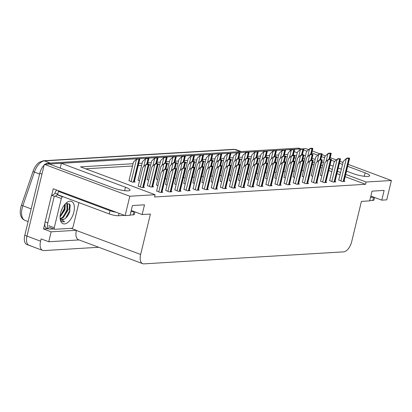 <?xml version="1.0" encoding="UTF-8"?>
<svg xmlns="http://www.w3.org/2000/svg" width="412" height="412" viewBox="0 0 412 412"><rect width="100%" height="100%" fill="white"/><g stroke="black" fill="none" stroke-linecap="round" stroke-linejoin="round"><path stroke-width="0.62" d="M346.513 171.129L353.038 173.565A10.892 2.091 13.6 0 0 367.787 176.449A10.892 2.091 13.6 0 0 369.662 175.764A10.892 2.091 13.6 0 0 365.114 172.839L347.671 166.335M30.272 245.5A10.212 5.32 -69.5 0 1 29.056 245.331A10.212 5.32 -69.5 0 1 26.965 236.102L44.326 164.337L49.27 164.043L113.413 187.97A10.892 2.091 13.6 0 0 128.163 190.859A10.892 2.091 13.6 0 0 130.037 190.169A10.892 2.091 13.6 0 0 125.485 187.244L61.347 163.317L137.268 158.754L49.991 163.997A10.212 5.32 -69.5 0 0 49.389 164.084M48.276 228.686L43.533 228.969L44.815 223.675M51.691 195.247L53.256 188.768L125.13 215.584L130.074 215.285L132.427 205.542L144.504 204.815L142.15 214.559L150.411 214.065L140.641 254.456A10.212 5.32 110.5 0 0 142.732 263.685A10.212 5.32 110.5 0 0 143.942 263.86L343.644 251.856A10.212 5.32 110.5 0 0 351.663 241.772L361.432 201.375L369.698 200.881L372.057 191.137L384.133 190.411L381.775 200.155L386.719 199.856L391.4 180.502L348.15 164.367M71.147 228.32L76.436 230.293L51.155 231.812L43.533 228.969M76.436 230.293L76.39 230.488A10.212 5.32 110.5 0 0 78.481 239.717L142.732 263.685M51.155 231.812L48.75 241.751L79.053 239.928M98.762 247.282L43.883 250.578A10.212 5.32 -69.5 0 1 42.668 250.408A10.212 5.32 -69.5 0 1 40.577 241.18L41.128 238.909L48.75 241.751M133.071 163.719L80.5 166.881L155.092 194.711L129.811 196.23L125.13 215.584M129.811 196.23L44.326 164.337M343 162.446L339.921 161.298M336.29 159.944L330.208 157.678M325.516 155.927L321.978 154.603M319.702 153.753L312.26 150.977M308.629 149.623L305.915 148.614L303.052 148.784M342.526 164.414L339.442 163.26M334.662 161.478L331.212 160.191M324.584 157.719L321.504 156.57M317.781 155.18L311.786 152.945M307.002 151.158L303.551 149.875M292.067 149.448L284.841 149.88L288.9 149.638L290.81 150.349M294.163 151.601L297.243 152.749M302.393 154.67L302.681 154.778M303.881 155.226L305.472 155.818M312.111 158.296L315.195 159.449M321.824 161.921L323.425 162.519M330.053 164.991L333.133 166.139M338.283 168.06L341.363 169.208M139.148 158.641L146.373 158.203L139.148 158.641M148.253 158.09L155.478 157.657L148.253 158.09M157.358 157.544L164.584 157.111L157.358 157.544M166.463 156.998L173.689 156.56L166.463 156.998M175.569 156.447L182.794 156.014L175.569 156.447M184.679 155.901L191.904 155.468L184.679 155.901M193.784 155.355L201.01 154.922L193.784 155.355M202.889 154.809L210.115 154.371L202.889 154.809M211.995 154.258L219.22 153.825L211.995 154.258M221.1 153.712L228.325 153.279L221.1 153.712M230.205 153.166L237.43 152.728L230.205 153.166M239.31 152.615L246.536 152.183L239.31 152.615M248.415 152.069L255.641 151.637L248.415 152.069M257.521 151.523L264.751 151.091L257.521 151.523M266.631 150.977L273.856 150.54L266.631 150.977M275.736 150.426L282.962 149.994L275.736 150.426M287.87 154.418L284.46 154.618M278.764 154.963L275.35 155.169M269.654 155.509L266.245 155.715M260.549 156.055L257.139 156.261M251.444 156.606L248.034 156.812M242.338 157.152L238.929 157.358M233.233 157.698L229.824 157.904M224.128 158.249L220.719 158.45M215.023 158.795L211.613 159.001M205.918 159.341L202.503 159.547M196.807 159.887L193.398 160.093M187.702 160.438L184.293 160.644M178.597 160.984L175.188 161.19M169.492 161.53L166.082 161.736M160.386 162.081L156.977 162.282M151.281 162.627L147.872 162.833M142.176 163.173L138.767 163.379M391.4 180.502L366.119 182.022L345.719 174.415M340.57 172.494L337.49 171.346M332.34 169.425L329.255 168.271M322.632 165.799L321.025 165.202M314.397 162.73L312.796 162.132M304.679 159.104L303.088 158.512M296.449 156.035L293.37 154.886M60.188 168.111L61.347 163.317M370.862 196.081L381.775 200.155M131.232 210.486L142.15 214.559M155.092 194.711L154.546 196.982L365.568 184.298L366.119 182.022M287.318 156.689L285.557 156.797M278.213 157.235L276.452 157.343M269.108 157.786L267.342 157.889M259.998 158.332L258.236 158.435M250.893 158.877L249.131 158.986M241.787 159.423L240.026 159.532M232.682 159.974L230.921 160.077M223.577 160.52L221.816 160.629M214.472 161.066L212.71 161.174M205.367 161.617L203.605 161.72M196.261 162.163L194.495 162.266M187.156 162.709L185.39 162.817M178.046 163.255L176.285 163.363M168.941 163.806L167.179 163.909M159.835 164.352L158.074 164.46M150.73 164.898L148.969 165.006M141.625 165.449L138.216 165.65M132.52 165.995L85.67 168.812M365.568 184.298L345.168 176.686M340.018 174.765L336.939 173.617M331.789 171.696L328.709 170.547M322.081 168.075L320.479 167.478M313.851 165.001L312.244 164.403M295.898 158.306L294.307 157.714M156.622 191.008L160.191 192.445L162.833 192.286L162.004 191.977M165.727 190.462L169.296 191.899L171.938 191.74L171.109 191.431M174.837 189.911L178.401 191.348L181.043 191.189L180.214 190.88M183.943 189.365L187.506 190.802L190.148 190.643L189.319 190.334M193.048 188.82L196.612 190.256L199.254 190.097L198.424 189.788M211.258 187.723L214.822 189.16L217.464 189L216.635 188.691M220.363 187.177L223.932 188.614L226.574 188.454L225.745 188.145M229.469 186.631L233.037 188.068L235.679 187.908L234.85 187.599M238.574 186.08L242.143 187.517L244.785 187.357L243.956 187.048M247.679 185.534L251.248 186.971L253.89 186.811L253.061 186.502M256.789 184.988L260.353 186.425L262.995 186.265L262.166 185.956M265.894 184.442L269.458 185.874L272.1 185.719L271.271 185.41M275 183.891L278.563 185.328L281.205 185.168L280.376 184.859M284.105 183.345L287.669 184.782L290.311 184.622L289.482 184.313M293.21 182.799L296.779 184.236L299.416 184.076L298.587 183.767M302.315 182.248L305.884 183.685L308.526 183.525L307.697 183.216M311.421 181.702L314.989 183.139L317.631 182.98L316.802 182.671M320.526 181.156L324.095 182.593L326.737 182.434L325.907 182.125M329.636 180.605L333.2 182.042L335.842 181.888L335.013 181.579M338.741 180.059L342.305 181.496L344.947 181.337L344.118 181.028M202.153 188.274L205.717 189.705L208.359 189.551L207.53 189.242M147.352 185.575L150.921 187.012L153.558 186.852L152.728 186.543M156.457 185.029L157.914 185.678M165.562 184.478L167.02 185.127M174.667 183.932L176.125 184.581M183.778 183.386L185.23 184.035M192.883 182.835L194.335 183.489M201.988 182.289L203.44 182.938M211.093 181.743L212.546 182.392M220.199 181.198L221.656 181.847M229.304 180.647L230.761 181.295M238.409 180.101L239.866 180.75M247.514 179.555L248.972 180.204M256.619 179.004L258.077 179.653M265.73 178.458L267.182 179.107M274.835 177.912L276.287 178.561M283.94 177.366L285.392 178.015M293.045 176.815L294.503 177.464M302.151 176.269L303.608 176.918M311.256 175.723L312.713 176.372M320.361 175.172L321.818 175.821M138.247 186.121L141.81 187.558L144.452 187.398L143.623 187.089M210.779 175.816L212.381 176.413M201.674 176.367L203.276 176.964M192.569 176.913L194.17 177.51M183.458 177.459L185.065 178.056M165.248 178.556L166.855 179.153M174.353 178.005L175.96 178.607M138.072 180.142L139.534 180.796M147.177 179.596L148.639 180.245M156.282 179.045L157.745 179.699M219.884 175.27L221.486 175.867M228.99 174.724L230.591 175.321M238.095 174.173L239.696 174.776M247.2 173.627L248.807 174.225M256.305 173.081L257.912 173.679M265.416 172.535L267.017 173.133M274.521 171.984L276.122 172.582M283.626 171.438L285.228 172.036M292.731 170.892L294.333 171.49M301.836 170.341L303.438 170.944M128.966 180.688L132.53 182.125L135.172 181.965L134.343 181.656M50.14 163.044L44.424 160.912A13.617 7.097 110.5 0 0 34.392 172.092L22.851 205.809A13.617 7.097 110.5 0 0 22.191 208.07A13.617 7.097 110.5 0 0 24.977 220.374C22.773 219.488 21.311 217.701 20.6 215.023A12.643 6.587 -69.5 0 1 20.827 207.329A12.643 6.587 -69.5 0 1 21.439 205.227L32.981 171.51A12.643 6.587 -69.5 0 1 39.222 162.318L43.435 160.762L233.625 149.329A3.404 2.833 86.6 0 1 234.613 149.479L44.424 160.912A3.404 2.833 -93.4 0 0 43.435 160.762M293.947 149.335L300.255 148.953A10.212 5.32 -69.5 0 1 300.956 148.99M42.668 250.408L29.056 245.331A10.212 5.32 -69.5 0 1 26.965 236.102L41.973 174.08L39.794 173.267A10.212 5.32 -69.5 0 1 44.13 165.15M29.056 245.331L26.878 244.517A10.212 5.32 -69.5 0 1 24.787 235.288L39.794 173.267M45.135 164.29A10.212 5.32 -69.5 0 1 47.813 163.188L298.077 148.14A10.212 5.32 -69.5 0 1 299.292 148.315L300.966 148.938M139.544 159.053A1.705 0.324 13.6 0 0 139.838 158.944A1.705 0.324 13.6 0 0 139.828 158.893L137.299 158.728L138.03 159.001A1.705 0.324 13.6 0 0 138.978 159.089L139.544 159.053L133.982 182.037M128.941 180.786L133.473 162.045L136.166 159.511L138.03 159.001M136.166 159.511L137.299 158.728M148.825 164.486A1.705 0.324 13.6 0 0 149.118 164.378A1.705 0.324 13.6 0 0 149.113 164.326L148.382 164.053L146.584 164.161L147.311 164.434A1.705 0.324 13.6 0 0 148.258 164.522L148.825 164.486L143.268 187.47M138.221 186.219L142.758 167.478L145.446 164.944L147.311 164.434M145.446 164.944L146.584 164.161M167.205 169.373A1.705 0.324 13.6 0 0 167.499 169.265A1.705 0.324 13.6 0 0 167.488 169.214L164.96 169.049L165.691 169.322A1.705 0.324 13.6 0 0 166.639 169.404L167.205 169.373L161.643 192.358M156.601 191.106L161.133 172.365L163.827 169.826L165.691 169.322M163.827 169.826L164.96 169.049M59.519 191.106A6.808 1.308 -166.4 0 1 58.401 191.425L110.019 210.681A6.808 1.308 13.6 0 0 116.277 212.278M130.918 211.783L133.957 211.603A6.808 1.308 13.6 0 0 134.178 211.588M58.401 191.425L57.618 194.675L109.231 213.931A6.808 1.308 13.6 0 0 118.45 215.733L124.553 215.368M130.135 215.033L133.169 214.853A6.808 1.308 13.6 0 0 134.343 214.42L134.956 211.876M53.694 228.933L50.027 229.149A6.808 3.548 -69.5 0 1 49.219 229.036A6.808 3.548 -69.5 0 1 47.823 222.882L54.266 196.256L51.546 195.242L45.104 221.867A6.808 3.548 110.5 0 0 46.494 228.021L49.219 229.036M57.093 190.2A3.404 2.833 86.6 0 0 55.193 192.466L55.033 193.11A6.808 3.548 -69.5 0 1 51.546 195.242M55.033 193.11L57.752 194.124A6.808 3.548 -69.5 0 1 57.17 194.804M56.238 195.612A6.808 3.548 -69.5 0 1 54.266 196.256M59.117 190.957L59.024 191.348M148.65 158.507A1.705 0.324 13.6 0 0 148.943 158.399A1.705 0.324 13.6 0 0 148.938 158.347L148.207 158.074L146.404 158.182L147.136 158.455A1.705 0.324 13.6 0 0 148.083 158.543L148.65 158.507L147.29 164.12M138.046 180.24L142.578 161.499L145.271 158.96L147.136 158.455M145.271 158.96L146.404 158.182M157.755 157.961A1.705 0.324 13.6 0 0 158.048 157.853A1.705 0.324 13.6 0 0 158.043 157.796L157.312 157.528L155.515 157.636L156.241 157.904A1.705 0.324 13.6 0 0 157.188 157.992L157.755 157.961L156.4 163.569M147.151 179.694L151.688 160.953L154.376 158.414L156.241 157.904M154.376 158.414L155.515 157.636M166.86 157.41A1.705 0.324 13.6 0 0 167.154 157.302A1.705 0.324 13.6 0 0 167.148 157.25L166.417 156.977L164.62 157.085L165.346 157.358A1.705 0.324 13.6 0 0 166.293 157.446L166.86 157.41L165.506 163.023M156.256 179.143L160.793 160.402L163.482 157.868L165.346 157.358M163.482 157.868L164.62 157.085M175.965 156.864A1.705 0.324 13.6 0 0 176.259 156.756A1.705 0.324 13.6 0 0 176.254 156.704L173.725 156.539L174.456 156.812A1.705 0.324 13.6 0 0 175.404 156.9L175.965 156.864L174.611 162.477M165.361 178.597L169.898 159.856L172.587 157.322L174.456 156.812M172.587 157.322L173.725 156.539M157.93 163.94A1.705 0.324 13.6 0 0 158.223 163.832A1.705 0.324 13.6 0 0 158.218 163.78L155.69 163.615L156.421 163.888A1.705 0.324 13.6 0 0 157.369 163.971L157.93 163.94L152.373 186.924M147.326 185.673L151.863 166.932L154.557 164.393L156.421 163.888M154.557 164.393L155.69 163.615M167.04 163.394A1.705 0.324 13.6 0 0 167.334 163.286A1.705 0.324 13.6 0 0 167.323 163.229L164.795 163.064L165.526 163.337A1.705 0.324 13.6 0 0 166.474 163.425L167.04 163.394L165.681 169.002M156.436 185.127L160.968 166.381L163.662 163.847L165.526 163.337M163.662 163.847L164.795 163.064M176.145 162.843A1.705 0.324 13.6 0 0 176.439 162.735A1.705 0.324 13.6 0 0 176.429 162.683L173.9 162.519L174.631 162.792A1.705 0.324 13.6 0 0 175.579 162.879L176.145 162.843L174.786 168.457M165.542 184.576L170.074 165.835L172.767 163.301L174.631 162.792M172.767 163.301L173.9 162.519M185.251 162.297A1.705 0.324 13.6 0 0 185.544 162.189A1.705 0.324 13.6 0 0 185.534 162.137L183.005 161.973L183.737 162.246A1.705 0.324 13.6 0 0 184.684 162.333L185.251 162.297L183.891 167.911M174.647 184.03L179.179 165.289L181.872 162.75L183.737 162.246M181.872 162.75L183.005 161.973M176.31 168.827A1.705 0.324 13.6 0 0 176.604 168.719A1.705 0.324 13.6 0 0 176.594 168.662L174.065 168.503L174.796 168.771A1.705 0.324 13.6 0 0 175.744 168.858L176.31 168.827L170.748 191.812M165.706 190.56L170.238 171.814L172.932 169.28L174.796 168.771M172.932 169.28L174.065 168.503M185.415 168.276A1.705 0.324 13.6 0 0 185.709 168.168A1.705 0.324 13.6 0 0 185.699 168.117L183.17 167.952L183.901 168.225A1.705 0.324 13.6 0 0 184.849 168.312L185.415 168.276L179.853 191.261M174.812 190.009L179.344 171.268L182.037 168.735L183.901 168.225M182.037 168.735L183.17 167.952M194.521 167.73A1.705 0.324 13.6 0 0 194.814 167.622A1.705 0.324 13.6 0 0 194.809 167.571L194.078 167.298L192.275 167.406L193.007 167.679A1.705 0.324 13.6 0 0 193.954 167.766L194.521 167.73L188.959 190.715M183.917 189.463L188.449 170.722L191.142 168.184L193.007 167.679M191.142 168.184L192.275 167.406M203.626 167.184A1.705 0.324 13.6 0 0 203.919 167.076A1.705 0.324 13.6 0 0 203.914 167.025L203.183 166.752L201.386 166.86L202.112 167.133A1.705 0.324 13.6 0 0 203.059 167.215L203.626 167.184L198.064 190.169M193.022 188.917L197.559 170.177L200.247 167.638L202.112 167.133M200.247 167.638L201.386 166.86M60.626 212.953A11.917 6.206 -69.5 0 1 66.976 202.39A11.917 6.206 -69.5 0 1 73.836 212.159A11.917 6.206 -69.5 0 1 66.868 223.124A11.917 6.206 -69.5 0 1 60.379 220.075A11.917 6.206 -69.5 0 1 60.626 212.953M61.419 219.467L64.051 219.199C66.631 217.85 68.552 215.244 69.808 211.371L69.865 204.44L66.023 203.162M60.306 218.52L62.531 217.448L67.048 210.444L66.842 203.724L66.208 203.131M60.554 218.834L63.216 217.701L67.728 210.697L67.522 203.976L66.121 203.116M60.116 216.187L64.324 209.43L64.797 204.44M60.08 216.98L65.003 209.682L65.276 203.899M60.904 211.907L62.464 207.998M60.106 218.206A8.513 4.434 110.5 0 0 61.532 219.514A8.513 4.434 110.5 0 0 64.051 219.199M78.929 202.627L73.13 226.6A1.705 0.886 -69.5 0 1 71.791 228.279L54.811 229.304A1.705 0.886 -69.5 0 1 54.611 229.273A1.705 0.886 -69.5 0 1 54.26 227.733L61.331 198.512A1.705 0.886 -69.5 0 1 62.665 196.828L63.294 196.792M61.331 198.512L55.888 196.478A1.705 0.886 -69.5 0 1 57.222 194.799L62.665 196.828M60.219 219.261L60.734 220.379L62.361 221.79L64.617 221.759L60.142 218.654M60.327 216.006L64.154 208.92L64.818 204.558M63.046 217.021L66.878 209.94L67.537 205.573M65.632 218.19L69.597 210.954L70.179 205.289M62.279 221.754L64.617 221.759M370.548 197.379L373.581 197.199A6.808 1.308 13.6 0 0 373.802 197.183M369.76 200.629L372.798 200.448A6.808 1.308 13.6 0 0 373.967 200.016L374.585 197.472M185.076 156.318A1.705 0.324 13.6 0 0 185.364 156.21A1.705 0.324 13.6 0 0 185.359 156.158L184.627 155.885L182.83 155.993L183.561 156.266A1.705 0.324 13.6 0 0 184.509 156.349L185.076 156.318L183.716 161.931M174.472 178.051L179.004 159.31L181.697 156.771L183.561 156.266M181.697 156.771L182.83 155.993M194.181 155.767A1.705 0.324 13.6 0 0 194.474 155.664A1.705 0.324 13.6 0 0 194.464 155.607L191.935 155.442L192.667 155.715A1.705 0.324 13.6 0 0 193.614 155.803L194.181 155.767L192.821 161.38M183.577 177.5L188.109 158.759L190.802 156.225L192.667 155.715M190.802 156.225L191.935 155.442M203.286 155.221A1.705 0.324 13.6 0 0 203.58 155.113A1.705 0.324 13.6 0 0 203.569 155.061L201.041 154.897L201.772 155.169A1.705 0.324 13.6 0 0 202.719 155.257L203.286 155.221L201.926 160.835M192.682 176.954L197.214 158.213L199.908 155.679L201.772 155.169M199.908 155.679L201.041 154.897M194.356 161.751A1.705 0.324 13.6 0 0 194.649 161.643A1.705 0.324 13.6 0 0 194.639 161.586L192.11 161.427L192.842 161.695A1.705 0.324 13.6 0 0 193.789 161.782L194.356 161.751L192.996 167.365M183.752 183.484L188.284 164.743L190.977 162.204L192.842 161.695M190.977 162.204L192.11 161.427M203.461 161.2A1.705 0.324 13.6 0 0 203.755 161.092A1.705 0.324 13.6 0 0 203.749 161.041L201.216 160.876L201.947 161.149A1.705 0.324 13.6 0 0 202.895 161.236L203.461 161.2L202.101 166.814M192.857 182.933L197.389 164.192L200.083 161.659L201.947 161.149M200.083 161.659L201.216 160.876M212.566 160.654A1.705 0.324 13.6 0 0 212.86 160.546A1.705 0.324 13.6 0 0 212.855 160.495L212.123 160.222L210.326 160.33L211.052 160.603A1.705 0.324 13.6 0 0 212 160.69L212.566 160.654L211.212 166.268M201.962 182.387L206.5 163.646L209.188 161.113L211.052 160.603M209.188 161.113L210.326 160.33M221.671 160.108A1.705 0.324 13.6 0 0 221.965 160A1.705 0.324 13.6 0 0 221.96 159.949L221.229 159.676L219.431 159.784L220.157 160.057A1.705 0.324 13.6 0 0 221.105 160.139L221.671 160.108L220.317 165.722M211.068 181.841L215.605 163.101L218.293 160.562L220.157 160.057M218.293 160.562L219.431 159.784M212.731 166.633A1.705 0.324 13.6 0 0 213.025 166.53A1.705 0.324 13.6 0 0 213.019 166.474L212.288 166.201L210.491 166.309L211.217 166.582A1.705 0.324 13.6 0 0 212.165 166.669L212.731 166.633L207.174 189.623M202.127 188.366L206.664 169.626L209.353 167.092L211.217 166.582M209.353 167.092L210.491 166.309M221.836 166.088A1.705 0.324 13.6 0 0 222.13 165.979A1.705 0.324 13.6 0 0 222.125 165.928L221.393 165.655L219.596 165.763L220.322 166.036A1.705 0.324 13.6 0 0 221.27 166.124L221.836 166.088L216.279 189.072M211.232 187.821L215.77 169.08L218.458 166.546L220.322 166.036M218.458 166.546L219.596 165.763M230.947 165.542A1.705 0.324 13.6 0 0 231.235 165.433A1.705 0.324 13.6 0 0 231.23 165.382L228.701 165.217L229.433 165.49A1.705 0.324 13.6 0 0 230.38 165.572L230.947 165.542L225.385 188.526M220.343 187.275L224.875 168.534L227.568 165.995L229.433 165.49M227.568 165.995L228.701 165.217M240.052 164.996A1.705 0.324 13.6 0 0 240.345 164.888A1.705 0.324 13.6 0 0 240.335 164.831L239.604 164.558L237.806 164.666L238.538 164.939A1.705 0.324 13.6 0 0 239.485 165.027L240.052 164.996L234.49 187.98M229.448 186.729L233.98 167.983L236.673 165.449L238.538 164.939M236.673 165.449L237.806 164.666M212.391 154.675A1.705 0.324 13.6 0 0 212.685 154.567A1.705 0.324 13.6 0 0 212.674 154.515L210.146 154.351L210.877 154.624A1.705 0.324 13.6 0 0 211.825 154.711L212.391 154.675L211.032 160.289M201.787 176.408L206.319 157.667L209.013 155.128L210.877 154.624M209.013 155.128L210.146 154.351M221.496 154.129A1.705 0.324 13.6 0 0 221.79 154.021A1.705 0.324 13.6 0 0 221.78 153.964L219.251 153.805L219.982 154.073A1.705 0.324 13.6 0 0 220.93 154.16L221.496 154.129L220.137 159.738M210.893 175.862L215.425 157.121L218.118 154.582L219.982 154.073M218.118 154.582L219.251 153.805M230.602 153.578A1.705 0.324 13.6 0 0 230.895 153.47A1.705 0.324 13.6 0 0 230.89 153.418L228.356 153.254L229.087 153.527A1.705 0.324 13.6 0 0 230.035 153.614L230.602 153.578L229.242 159.192M219.998 175.311L224.535 156.57L227.223 154.037L229.087 153.527M227.223 154.037L228.356 153.254M239.707 153.032A1.705 0.324 13.6 0 0 240 152.924A1.705 0.324 13.6 0 0 239.995 152.873L239.264 152.6L237.467 152.708L238.193 152.981A1.705 0.324 13.6 0 0 239.14 153.068L239.707 153.032L238.352 158.646M229.103 174.765L233.64 156.024L236.328 153.491L238.193 152.981M236.328 153.491L237.467 152.708M248.812 152.486A1.705 0.324 13.6 0 0 249.106 152.378A1.705 0.324 13.6 0 0 249.1 152.327L248.369 152.054L246.572 152.162L247.298 152.435A1.705 0.324 13.6 0 0 248.245 152.517L248.812 152.486L247.458 158.1M238.208 174.219L242.745 155.478L245.434 152.94L247.298 152.435M245.434 152.94L246.572 152.162M257.917 151.935A1.705 0.324 13.6 0 0 258.211 151.832A1.705 0.324 13.6 0 0 258.206 151.776L255.677 151.611L256.408 151.884A1.705 0.324 13.6 0 0 257.356 151.971L257.917 151.935L256.563 157.549M247.313 173.668L251.85 154.927L254.544 152.394L256.408 151.884M254.544 152.394L255.677 151.611M230.777 159.562A1.705 0.324 13.6 0 0 231.07 159.454A1.705 0.324 13.6 0 0 231.065 159.398L228.536 159.233L229.268 159.506A1.705 0.324 13.6 0 0 230.215 159.593L230.777 159.562L229.422 165.171M220.173 181.295L224.71 162.549L227.398 160.016L229.268 159.506M227.398 160.016L228.536 159.233M239.887 159.011A1.705 0.324 13.6 0 0 240.175 158.903A1.705 0.324 13.6 0 0 240.17 158.852L237.642 158.687L238.373 158.96A1.705 0.324 13.6 0 0 239.321 159.047L239.887 159.011L238.527 164.625M229.283 180.744L233.815 162.004L236.509 159.47L238.373 158.96M236.509 159.47L237.642 158.687M248.992 158.465A1.705 0.324 13.6 0 0 249.286 158.357A1.705 0.324 13.6 0 0 249.275 158.306L246.747 158.141L247.478 158.414A1.705 0.324 13.6 0 0 248.426 158.502L248.992 158.465L247.633 164.079M238.388 180.198L242.92 161.458L245.614 158.919L247.478 158.414M245.614 158.919L246.747 158.141M258.097 157.92A1.705 0.324 13.6 0 0 258.391 157.811A1.705 0.324 13.6 0 0 258.381 157.755L255.852 157.595L256.583 157.863A1.705 0.324 13.6 0 0 257.531 157.951L258.097 157.92L256.738 163.533M247.494 179.653L252.026 160.912L254.719 158.373L256.583 157.863M254.719 158.373L255.852 157.595M267.203 157.369A1.705 0.324 13.6 0 0 267.496 157.26A1.705 0.324 13.6 0 0 267.486 157.209L264.957 157.044L265.688 157.317A1.705 0.324 13.6 0 0 266.636 157.405L267.203 157.369L265.843 162.982M256.599 179.102L261.131 160.361L263.824 157.827L265.688 157.317M263.824 157.827L264.957 157.044M276.308 156.823A1.705 0.324 13.6 0 0 276.601 156.715A1.705 0.324 13.6 0 0 276.591 156.663L274.062 156.498L274.794 156.771A1.705 0.324 13.6 0 0 275.741 156.859L276.308 156.823L274.948 162.436M265.704 178.556L270.236 159.815L272.929 157.281L274.794 156.771M272.929 157.281L274.062 156.498M249.157 164.445A1.705 0.324 13.6 0 0 249.451 164.337A1.705 0.324 13.6 0 0 249.44 164.285L246.912 164.12L247.643 164.393A1.705 0.324 13.6 0 0 248.59 164.481L249.157 164.445L243.595 187.429M238.553 186.178L243.085 167.437L245.779 164.903L247.643 164.393M245.779 164.903L246.912 164.12M258.262 163.899A1.705 0.324 13.6 0 0 258.556 163.791A1.705 0.324 13.6 0 0 258.545 163.739L256.017 163.574L256.748 163.847A1.705 0.324 13.6 0 0 257.696 163.935L258.262 163.899L252.7 186.883M247.658 185.632L252.19 166.891L254.884 164.352L256.748 163.847M254.884 164.352L256.017 163.574M267.367 163.353A1.705 0.324 13.6 0 0 267.661 163.245A1.705 0.324 13.6 0 0 267.651 163.193L265.122 163.028L265.853 163.301A1.705 0.324 13.6 0 0 266.801 163.384L267.367 163.353L261.805 186.337M256.764 185.086L261.296 166.345L263.989 163.806L265.853 163.301M263.989 163.806L265.122 163.028M276.473 162.802A1.705 0.324 13.6 0 0 276.766 162.699A1.705 0.324 13.6 0 0 276.761 162.642L276.03 162.369L274.227 162.477L274.959 162.75A1.705 0.324 13.6 0 0 275.906 162.838L276.473 162.802L270.911 185.786M265.869 184.535L270.406 165.794L273.094 163.26L274.959 162.75M273.094 163.26L274.227 162.477M285.578 162.256A1.705 0.324 13.6 0 0 285.871 162.148A1.705 0.324 13.6 0 0 285.866 162.096L285.135 161.823L283.338 161.931L284.064 162.204A1.705 0.324 13.6 0 0 285.011 162.292L285.578 162.256L280.016 185.24M274.974 183.989L279.511 165.248L282.199 162.714L284.064 162.204M282.199 162.714L283.338 161.931M294.683 161.71A1.705 0.324 13.6 0 0 294.977 161.602A1.705 0.324 13.6 0 0 294.971 161.55L294.24 161.277L292.443 161.386L293.169 161.659A1.705 0.324 13.6 0 0 294.117 161.741L294.683 161.71L289.126 184.694M284.079 183.443L288.616 164.702L291.305 162.163L293.169 161.659M291.305 162.163L292.443 161.386M267.028 151.389A1.705 0.324 13.6 0 0 267.321 151.281A1.705 0.324 13.6 0 0 267.311 151.23L264.782 151.065L265.513 151.338A1.705 0.324 13.6 0 0 266.461 151.425L267.028 151.389L265.668 157.003M256.424 173.122L260.956 154.382L263.649 151.848L265.513 151.338M263.649 151.848L264.782 151.065M276.133 150.844A1.705 0.324 13.6 0 0 276.426 150.735A1.705 0.324 13.6 0 0 276.416 150.684L273.887 150.519L274.619 150.792A1.705 0.324 13.6 0 0 275.566 150.874L276.133 150.844L274.773 156.457M265.529 172.577L270.061 153.836L272.754 151.297L274.619 150.792M272.754 151.297L273.887 150.519M285.238 150.298A1.705 0.324 13.6 0 0 285.531 150.189A1.705 0.324 13.6 0 0 285.521 150.133L282.993 149.973L283.724 150.241A1.705 0.324 13.6 0 0 284.671 150.328L285.238 150.298L283.878 155.906M274.634 172.031L279.166 153.29L281.859 150.751L283.724 150.241M281.859 150.751L282.993 149.973M294.343 149.747A1.705 0.324 13.6 0 0 294.637 149.638A1.705 0.324 13.6 0 0 294.626 149.587L292.098 149.422L292.829 149.695A1.705 0.324 13.6 0 0 293.777 149.783L294.343 149.747L292.983 155.36M283.739 171.48L288.271 152.739L290.965 150.205L292.829 149.695M290.965 150.205L292.098 149.422M303.448 149.201A1.705 0.324 13.6 0 0 303.742 149.093A1.705 0.324 13.6 0 0 303.737 149.041L301.203 148.876L301.934 149.149A1.705 0.324 13.6 0 0 302.882 149.237L303.448 149.201L302.089 154.814M292.844 170.934L297.376 152.193L300.07 149.659L301.934 149.149M300.07 149.659L301.203 148.876M312.553 148.655A1.705 0.324 13.6 0 0 312.847 148.547A1.705 0.324 13.6 0 0 312.842 148.495L312.111 148.222L310.313 148.33L311.039 148.603A1.705 0.324 13.6 0 0 311.987 148.686L312.553 148.655L311.199 154.268M301.95 170.388L306.487 151.647L309.175 149.108L311.039 148.603M309.175 149.108L310.313 148.33M285.413 156.277A1.705 0.324 13.6 0 0 285.707 156.169A1.705 0.324 13.6 0 0 285.701 156.117L283.168 155.952L283.899 156.225A1.705 0.324 13.6 0 0 284.846 156.308L285.413 156.277L284.053 161.89M274.809 178.01L279.346 159.269L282.035 156.73L283.899 156.225M282.035 156.73L283.168 155.952M294.518 155.731A1.705 0.324 13.6 0 0 294.812 155.623A1.705 0.324 13.6 0 0 294.807 155.566L294.075 155.293L292.278 155.401L293.004 155.674A1.705 0.324 13.6 0 0 293.952 155.762L294.518 155.731L293.164 161.339M283.914 177.464L288.452 158.718L291.14 156.184L293.004 155.674M291.14 156.184L292.278 155.401M303.623 155.18A1.705 0.324 13.6 0 0 303.917 155.072A1.705 0.324 13.6 0 0 303.912 155.02L303.181 154.747L301.383 154.855L302.109 155.128A1.705 0.324 13.6 0 0 303.057 155.216L303.623 155.18L302.269 160.793M293.02 176.913L297.557 158.172L300.245 155.638L302.109 155.128M300.245 155.638L301.383 154.855M312.729 154.634A1.705 0.324 13.6 0 0 313.022 154.526A1.705 0.324 13.6 0 0 313.017 154.474L310.488 154.309L311.22 154.582A1.705 0.324 13.6 0 0 312.167 154.67L312.729 154.634L311.374 160.247M302.125 176.367L306.662 157.626L309.355 155.087L311.22 154.582M309.355 155.087L310.488 154.309M321.839 154.088A1.705 0.324 13.6 0 0 322.132 153.98A1.705 0.324 13.6 0 0 322.122 153.923L321.391 153.655L319.594 153.764L320.325 154.031A1.705 0.324 13.6 0 0 321.272 154.119L321.839 154.088L320.479 159.696M311.235 175.821L315.767 157.08L318.461 154.541L320.325 154.031M318.461 154.541L319.594 153.764M330.944 153.537A1.705 0.324 13.6 0 0 331.238 153.429A1.705 0.324 13.6 0 0 331.227 153.377L330.496 153.104L328.699 153.213L329.43 153.485A1.705 0.324 13.6 0 0 330.378 153.573L330.944 153.537L329.585 159.15M320.34 175.27L324.872 156.529L327.566 153.995L329.43 153.485M327.566 153.995L328.699 153.213M303.788 161.164A1.705 0.324 13.6 0 0 304.082 161.056A1.705 0.324 13.6 0 0 304.077 160.999L303.345 160.726L301.548 160.835L302.279 161.107A1.705 0.324 13.6 0 0 303.227 161.195L303.788 161.164L298.231 184.149M293.184 182.897L297.721 164.151L300.415 161.617L302.279 161.107M300.415 161.617L301.548 160.835M312.899 160.613A1.705 0.324 13.6 0 0 313.192 160.505A1.705 0.324 13.6 0 0 313.182 160.453L312.451 160.18L310.653 160.289L311.384 160.562A1.705 0.324 13.6 0 0 312.332 160.649L312.899 160.613L307.337 183.597M302.295 182.346L306.827 163.605L309.52 161.071L311.384 160.562M309.52 161.071L310.653 160.289M322.004 160.067A1.705 0.324 13.6 0 0 322.297 159.959A1.705 0.324 13.6 0 0 322.287 159.907L321.556 159.635L319.758 159.743L320.49 160.016A1.705 0.324 13.6 0 0 321.437 160.103L322.004 160.067L316.442 183.052M311.4 181.8L315.932 163.059L318.625 160.52L320.49 160.016M318.625 160.52L319.758 159.743M331.109 159.521A1.705 0.324 13.6 0 0 331.403 159.413A1.705 0.324 13.6 0 0 331.392 159.356L328.864 159.197L329.595 159.47A1.705 0.324 13.6 0 0 330.542 159.552L331.109 159.521L325.547 182.506M320.505 181.254L325.037 162.513L327.731 159.974L329.595 159.47M327.731 159.974L328.864 159.197M340.214 158.97A1.705 0.324 13.6 0 0 340.508 158.862A1.705 0.324 13.6 0 0 340.497 158.811L337.969 158.646L338.7 158.919A1.705 0.324 13.6 0 0 339.648 159.006L340.214 158.97L334.652 181.955M329.61 180.703L334.142 161.962L336.836 159.429L338.7 158.919M336.836 159.429L337.969 158.646M349.319 158.424A1.705 0.324 13.6 0 0 349.613 158.316A1.705 0.324 13.6 0 0 349.608 158.265L348.876 157.992L347.074 158.1L347.805 158.373A1.705 0.324 13.6 0 0 348.753 158.46L349.319 158.424L343.757 181.409M338.716 180.157L343.248 161.416L345.941 158.883L347.805 158.373M345.941 158.883L347.074 158.1M364.28 176.285L365.114 172.839M124.651 190.689L125.485 187.244M40.577 241.18L24.787 235.288M140.641 254.456L76.39 230.488M21.439 205.227L31.168 208.91M233.625 149.329L236.231 149.71A13.617 7.097 110.5 0 0 234.613 149.479L240.335 151.611M39.609 174.039L32.981 171.51M47.813 163.188L49.991 163.997M298.077 148.14L300.255 148.953M133.416 182.073L138.978 159.089M131.119 181.599L136.439 159.609M142.701 187.506L148.258 164.522M140.399 187.033L145.719 165.042M161.077 192.394L166.639 169.404M158.78 191.92L164.1 169.929M47.823 222.882L45.104 221.867M119.037 213.308L118.45 215.733M133.169 214.853L133.957 211.603M110.019 210.681L109.231 213.931M146.724 164.151L148.083 158.543M143.731 166.561L145.544 159.063M155.834 163.605L157.188 157.992M152.837 166.015L154.649 158.517M164.939 163.059L166.293 157.446M161.942 165.464L163.755 157.971M174.044 162.513L175.404 156.9M171.047 164.918L172.86 157.42M151.807 186.96L157.369 163.971M149.505 186.487L154.824 164.496M165.114 169.038L166.474 163.425M162.122 171.433L163.93 163.95M174.219 168.493L175.579 162.879M171.227 170.887L173.04 163.399M183.325 167.942L184.684 162.333M180.332 170.341L182.145 162.853M170.182 191.843L175.744 168.858M167.885 191.369L173.205 169.383M179.287 191.297L184.849 168.312M176.99 190.823L182.31 168.832M188.392 190.751L193.954 167.766M186.095 190.277L191.415 168.287M197.502 190.2L203.059 167.215M195.2 189.726L200.52 167.741M69.417 203.729A13.277 6.916 -69.5 0 1 68.871 209.981M54.26 227.733L48.817 225.704M372.798 200.448L373.581 197.199M183.149 161.962L184.509 156.349M180.152 164.373L181.965 156.874M192.255 161.416L193.614 155.803M189.257 163.827L191.07 156.328M201.36 160.871L202.719 155.257M198.363 163.276L200.18 155.777M192.43 167.396L193.789 161.782M189.438 169.79L191.25 162.307M201.535 166.85L202.895 161.236M198.543 169.244L200.356 161.762M210.645 166.304L212 160.69M207.648 168.699L209.461 161.21M219.75 165.753L221.105 160.139M216.753 168.148L218.566 160.665M206.608 189.654L212.165 166.669M204.306 189.18L209.626 167.195M215.713 189.108L221.27 166.124M213.411 188.634L218.731 166.644M224.818 188.562L230.38 165.572M222.516 188.088L227.836 166.098M233.923 188.011L239.485 165.027M231.626 187.537L236.941 165.552M210.465 160.32L211.825 154.711M207.468 162.73L209.286 155.231M219.57 159.774L220.93 154.16M216.578 162.184L218.391 154.685M228.681 159.228L230.035 153.614M225.683 161.633L227.496 154.134M237.786 158.682L239.14 153.068M234.788 161.087L236.601 153.588M246.891 158.131L248.245 152.517M243.894 160.541L245.707 153.043M255.996 157.585L257.356 151.971M252.999 159.995L254.812 152.497M228.856 165.207L230.215 159.593M225.864 167.602L227.671 160.119M237.961 164.661L239.321 159.047M234.969 167.056L236.776 159.568M247.066 164.11L248.426 158.502M244.074 166.51L245.882 159.022M256.171 163.564L257.531 157.951M253.179 165.959L254.992 158.476M265.276 163.018L266.636 157.405M262.284 165.413L264.097 157.93M274.382 162.472L275.741 156.859M271.39 164.867L273.202 157.379M243.029 187.465L248.59 164.481M240.732 186.991L246.052 165.001M252.134 186.919L257.696 163.935M249.837 186.445L255.157 164.455M261.239 186.368L266.801 163.384M258.942 185.894L264.262 163.909M270.344 185.822L275.906 162.838M268.047 185.349L273.367 163.363M279.454 185.276L285.011 162.292M277.152 184.803L282.472 162.812M288.56 184.731L294.117 161.741M286.258 184.257L291.578 162.266M265.101 157.039L266.461 151.425M262.104 159.444L263.917 151.946M274.207 156.488L275.566 150.874M271.209 158.898L273.027 151.4M283.312 155.942L284.671 150.328M280.315 158.352L282.132 150.854M292.417 155.396L293.777 149.783M289.425 157.801L291.238 150.303M301.522 154.845L302.882 149.237M298.53 157.255L300.343 149.757M310.633 154.299L311.987 148.686M307.635 156.709L309.448 149.211M283.492 161.921L284.846 156.308M280.495 164.316L282.308 156.833M292.597 161.375L293.952 155.762M289.6 163.77L291.413 156.287M301.702 160.829L303.057 155.216M298.71 163.224L300.518 155.736M310.808 160.278L312.167 154.67M307.816 162.678L309.623 155.19M319.913 159.732L321.272 154.119M316.921 162.127L318.728 154.644M329.018 159.187L330.378 153.573M326.026 161.581L327.839 154.098M297.665 184.179L303.227 161.195M295.363 183.706L300.683 161.72M306.77 183.634L312.332 160.649M304.468 183.16L309.788 161.169M315.875 183.088L321.437 160.103M313.578 182.614L318.898 160.623M324.98 182.537L330.542 159.552M322.684 182.063L328.003 160.077M334.086 181.991L339.648 159.006M331.789 181.517L337.109 159.532M343.191 181.445L348.753 158.46M340.894 180.971L346.214 158.981M236.231 149.71L241.195 151.559M24.977 220.374L28.114 221.543M134.255 182.022L139.838 158.944M143.536 187.455L149.118 164.378M161.916 192.342L167.499 169.265M147.563 164.105L148.943 158.399M156.668 163.554L158.048 157.853M165.773 163.008L167.154 157.302M174.879 162.462L176.259 156.756M152.641 186.909L158.223 163.832M165.954 168.987L167.334 163.286M175.059 168.441L176.439 162.735M184.164 167.895L185.544 162.189M171.021 191.791L176.604 168.719M180.126 191.245L185.709 168.168M189.232 190.699L194.814 167.622M198.337 190.153L203.919 167.076M54.611 229.273L49.162 227.244M183.989 161.911L185.364 156.21M193.094 161.365L194.474 155.664M202.199 160.819L203.58 155.113M193.269 167.344L194.649 161.643M202.374 166.798L203.755 161.092M211.48 166.252L212.86 160.546M220.585 165.701L221.965 160M207.442 189.602L213.025 166.53M216.547 189.057L222.13 165.979M225.652 188.511L231.235 165.433M234.763 187.96L240.345 164.888M211.305 160.273L212.685 154.567M220.41 159.722L221.79 154.021M229.515 159.176L230.895 153.47M238.62 158.63L240 152.924M247.725 158.079L249.106 152.378M256.831 157.533L258.211 151.832M229.69 165.155L231.07 159.454M238.8 164.609L240.175 158.903M247.906 164.064L249.286 158.357M257.011 163.513L258.391 157.811M266.116 162.967L267.496 157.26M275.221 162.421L276.601 156.715M243.868 187.414L249.451 164.337M252.973 186.868L258.556 163.791M262.078 186.322L267.661 163.245M271.184 185.771L276.766 162.699M280.289 185.225L285.871 162.148M289.394 184.679L294.977 161.602M265.941 156.987L267.321 151.281M275.046 156.442L276.426 150.735M284.151 155.891L285.531 150.189M293.256 155.345L294.637 149.638M302.362 154.799L303.742 149.093M311.467 154.248L312.847 148.547M284.326 161.87L285.707 156.169M293.432 161.324L294.812 155.623M302.537 160.778L303.917 155.072M311.642 160.232L313.022 154.526M320.752 159.681L322.132 153.98M329.858 159.135L331.238 153.429M298.499 184.128L304.082 161.056M307.604 183.582L313.192 160.505M316.715 183.036L322.297 159.959M325.82 182.49L331.403 159.413M334.925 181.939L340.508 158.862M344.03 181.393L349.613 158.316"/></g></svg>
